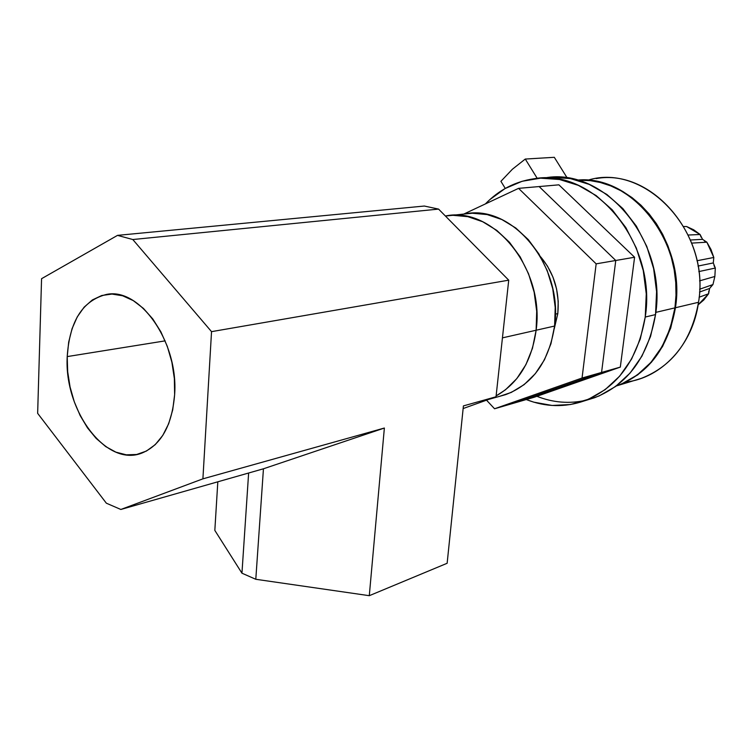 <?xml version="1.0" encoding="UTF-8"?>
<svg xmlns="http://www.w3.org/2000/svg" width="753" height="753" viewBox="0 0 753 753"><rect width="100%" height="100%" fill="white"/><g stroke="black" fill="none" stroke-linecap="round" stroke-linejoin="round"><path stroke-width="1.13" d="M536.127 330.238C531.684 361.402 518.346 383.296 496.114 395.909C518.346 383.296 531.684 361.402 536.127 330.238L554.603 326.049L536.127 330.238L532.475 348.272L525.923 364.621L516.793 378.627L505.517 389.762L496.114 395.909L505.517 389.762L516.793 378.627L525.923 364.621L532.475 348.272L536.127 330.238L502.439 337.862L536.127 330.238C544.984 268.529 492.951 205.625 445.399 216.017C492.951 205.625 544.984 268.529 536.127 330.238L536.701 311.271L536.127 330.238M488.848 399.344L505.583 394.647C532.691 384.397 549.031 361.534 554.603 326.049C563.517 265.357 511.993 203.611 464.733 213.965L451.734 215.349M464.714 213.965L472.319 213.231L487.163 214.577L501.846 219.537L515.767 227.99L528.324 239.642L538.969 254.053L547.224 270.628L552.721 288.672L555.215 307.422L554.603 326.049L550.942 343.782L544.419 359.859L535.336 373.648L524.135 384.632L511.287 392.417L499.926 396.238M445.399 216.017L452.92 215.302L467.877 216.676L482.692 221.74L496.745 230.362L509.433 242.24L520.201 256.914L528.559 273.81L534.15 292.192L536.701 311.271L534.15 292.192L528.559 273.81L520.201 256.914L509.433 242.24L496.745 230.362L482.692 221.74L467.877 216.676L452.92 215.302L445.399 216.017M557.804 313.625L555.356 314.152L557.804 313.625C559.79 291.806 554.039 272.84 540.541 256.717L547.497 266.148L552.947 277.085L556.571 288.983L558.218 301.332L557.804 313.625L554.255 328.75L557.804 313.625M582.05 378.025L601.562 372.453L514.817 402.874L494.561 408.766L582.05 378.025L596.16 263.851L518.572 188.354L463.782 214.068L518.572 188.354L539.129 186.565L518.572 188.354L596.16 263.851L615.766 260.482L596.16 263.851L582.05 378.025L494.561 408.766L514.817 402.874L601.562 372.453L582.05 378.025M486.523 400.172L494.561 408.766L486.523 400.172M539.129 186.565L615.766 260.482L601.562 372.453L514.817 402.874L534.329 397.198L514.817 402.874L601.562 372.453L620.312 367.106L534.329 397.198L620.312 367.106L601.562 372.453L615.766 260.482L601.562 372.453L615.766 260.482L539.129 186.565L615.766 260.482L634.591 257.244L615.766 260.482L539.129 186.565L558.895 184.833L539.129 186.565M558.895 184.833L634.591 257.244L620.312 367.106L634.591 257.244L558.895 184.833M645.236 317.041C637.866 359.67 617.516 387.644 584.177 400.935C564.872 407.58 545.567 407.119 526.272 399.551L533.764 402.149L552.128 405.462L570.623 404.512L588.526 399.222L605.12 389.668L619.7 376.124L631.598 359.049L640.257 339.085L645.236 317.041L655.534 314.585L645.236 317.041C657.322 242.852 593.665 167.448 533.952 178.772C515.184 181.52 498.994 189.907 485.393 203.922L489.761 199.686L505.009 188.579L522.14 181.275L540.532 178.169L559.517 179.506L578.313 185.342L596.141 195.564L612.227 209.823L625.847 227.585L636.351 248.123L643.26 270.534L646.262 293.858L645.236 317.041M536.908 396.304C553.031 402.657 569.362 403.985 585.909 400.285M584.187 400.935L594.738 397.669C627.908 384.454 648.173 356.762 655.534 314.585C667.619 241.195 604.461 166.667 545.05 177.887L543.685 178.084M542.311 178.103L551.601 177.294L570.473 178.602L589.157 184.372L606.88 194.472L622.853 208.572L636.36 226.126L646.78 246.419L653.623 268.586L656.578 291.646L655.534 314.585L650.564 336.393L641.933 356.15L630.082 373.064L615.577 386.487L599.068 395.965L587.679 399.852M67.215 356.593C69.558 321.258 82.614 300.551 106.352 294.461C139.776 286.997 178.659 342.267 174.63 394.657L172.71 409.914L168.691 423.685L162.78 435.403L155.24 444.647L146.393 451.066L136.632 454.492L126.325 454.831L115.896 452.148L105.712 446.585L96.139 438.397L87.527 427.92L80.147 415.552L74.265 401.735L70.057 386.957L67.685 371.737L67.215 356.593L68.692 342.06L72.072 328.666L77.267 316.881L84.11 307.177L92.374 299.939L101.777 295.496L111.99 294.065L122.626 295.769L133.253 300.607L143.456 308.429L152.793 318.961L160.869 331.8L167.326 346.427L171.891 362.231L174.357 378.533L174.63 394.657C172.023 425.398 161.208 444.825 142.185 452.958C106.455 467.764 63.967 410.884 67.215 356.593L165.161 340.864L67.215 356.593M463.415 405.905L496.02 396.775L508.727 280.172L211.537 331.649L202.905 478.842L384.369 428.033L369.29 595.689L447.141 563.272L463.415 405.905L496.02 396.775L508.727 280.172L438.575 209.099L132.81 239.529L211.537 331.649L508.727 280.172L438.575 209.099L424.353 206.04L117.524 235.369L132.81 239.529L438.575 209.099L424.353 206.04L117.524 235.369L41.566 278.695L117.524 235.369L132.81 239.529L211.537 331.649L202.905 478.842L120.838 509.47L106.352 503.192L37.65 413.341L41.566 278.695L37.65 413.341L106.352 503.192L120.838 509.47L263.446 468.79L120.838 509.47L202.905 478.842L384.369 428.033L369.29 595.689L255.794 579.283L263.446 468.79L384.369 428.033L263.446 468.79L255.794 579.283L241.948 573.193L214.831 530.394L217.815 481.807L214.831 530.394L241.948 573.193L248.631 473.016L241.948 573.193L255.794 579.283L369.29 595.689L447.141 563.272L463.415 405.905M463.142 408.54L496.02 396.775L463.142 408.54M711.03 286.262L712.95 284.559L699.622 289.237L712.95 284.559L709.608 288.455L699.509 292.051L709.608 288.455L708.601 293.764L699.123 297.219L708.601 293.764L708.78 291.016M713.279 262.938L697.993 266.063L713.279 262.938L713.806 257.47L713.279 262.938L715.322 268.04L698.793 271.598L715.322 268.04L713.995 265.621M701.034 237.091L700.083 234.494L688.28 235.03L700.083 234.494L702.549 239.332L706.86 242.193L710.992 249.478L713.806 257.47L696.977 260.754L713.806 257.47L706.86 242.193L691.725 243.106L706.86 242.193L704.544 241.082M702.549 239.332L690.482 240L702.549 239.332M714.861 276.473L699.556 280.878L714.861 276.473L715.322 268.04L714.861 276.473L712.95 284.559L714.861 276.473M616.246 385.988L617.065 385.734C648.615 373.337 667.902 347.378 674.942 307.864C685.832 242.419 631.871 174.724 577.156 180.136L589.787 180.551L600.357 182.499L610.777 185.906L620.886 190.735L630.553 196.947L639.617 204.449L647.928 213.155L655.364 222.944L661.802 233.656L667.13 245.158L671.271 257.253L674.161 269.772L675.742 282.507L675.996 295.27L674.942 307.864L655.807 312.382L674.942 307.864L670.226 328.176L662.085 346.606L650.912 362.419L637.236 375.003L621.658 383.936L616.152 386.054M587.698 180.249C644.737 162.102 710.898 231.378 698.52 302.282C710.023 235.548 651.674 168.079 596.141 178.602M675.422 307.751L698.52 302.282L675.422 307.751C668.382 347.246 649.105 373.196 617.564 385.583L622.157 383.785L637.725 374.862L651.401 362.278L662.574 346.474L670.716 328.054L675.422 307.751C686.369 242.08 631.955 174.254 577.109 180.127L591.962 180.711L602.391 182.857L612.66 186.415L622.609 191.375L632.096 197.662L640.982 205.211L649.124 213.927L656.4 223.679L662.678 234.334L667.883 245.732L671.911 257.714L674.716 270.092L676.241 282.686L676.476 295.298L675.422 307.751M617.582 385.583L641.302 378.373C672.429 366.165 691.499 340.808 698.52 302.282C692.816 345.138 661.445 378.025 625.884 382.072M698.125 304.843L708.601 293.764L703.782 299.976L698.125 304.843M686.642 226.54L683.79 226.493L686.642 226.54L700.083 234.494L693.673 229.787L686.642 226.54M500.914 181.313L512.379 169.246L525.274 159.052L537.256 178.405L525.274 159.052L554.312 157.311L567.282 178.075L554.312 157.311L525.274 159.052L512.379 169.246L500.914 181.313L505.272 188.429L500.914 181.313M110.239 294.084L106.352 294.461"/></g></svg>
